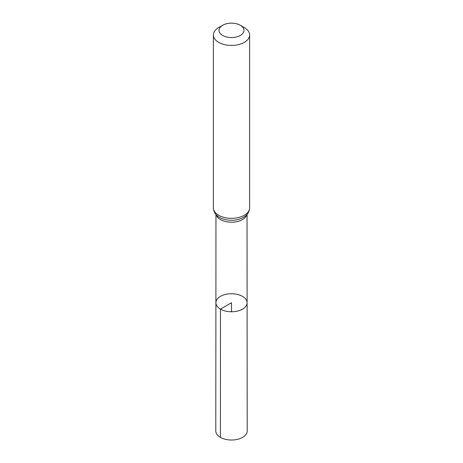 <?xml version="1.0" encoding="UTF-8"?>
<svg xmlns="http://www.w3.org/2000/svg" width="463" height="463" viewBox="0 0 463 463"><rect width="100%" height="100%" fill="white"/><g stroke="black" fill="none" stroke-linecap="round" stroke-linejoin="round"><path stroke-width="0.69" d="M220.463 309.122A15.603 9.011 180 0 1 215.897 302.744A15.603 9.011 180 0 1 231.5 293.739A15.603 9.011 180 0 1 247.103 302.744A15.603 9.011 180 0 1 237.473 311.072A15.603 9.011 180 0 1 220.463 309.122A15.603 9.011 180 0 1 215.897 302.744L215.799 430.955A15.701 9.063 180 0 0 220.394 437.367A15.701 9.063 180 0 0 237.513 439.335A15.701 9.063 180 0 0 247.201 430.955L247.103 302.744A15.603 9.011 180 0 1 237.473 311.072A15.603 9.011 180 0 1 220.463 309.122M222.68 35.443A12.472 7.2 180 0 1 222.68 25.257A12.472 7.2 180 0 1 240.32 25.257A12.472 7.2 180 0 1 240.32 35.443A12.472 7.2 180 0 1 222.68 35.443M240.32 25.257L244.314 27.566A18.121 10.458 180 0 1 249.621 34.962A18.121 10.458 180 0 1 238.433 44.627A18.121 10.458 180 0 1 218.686 42.359A18.121 10.458 180 0 1 213.379 34.962A18.121 10.458 180 0 1 218.686 27.566L222.68 25.257M231.5 311.761L231.5 302.75L220.463 309.122L220.394 437.367M246.831 214.699A15.534 8.971 180 0 1 236.257 221.783A15.534 8.971 180 0 1 220.515 219.589A15.534 8.971 180 0 1 216.169 214.699M249.621 34.962L249.621 207.875A18.121 10.458 180 0 1 238.433 217.541A18.121 10.458 180 0 1 218.686 215.272A18.121 10.458 180 0 1 213.379 207.875C213.646 213.038 216.985 215.81 218.808 216.939L218.681 216.852M249.621 207.875C249.354 213.038 246.015 215.81 244.192 216.939A16.824 9.717 180 0 1 219.601 217.425A16.824 9.717 180 0 1 218.808 216.939M215.961 214.467L215.897 302.744M247.039 214.467L247.103 302.744M213.379 34.962L213.379 207.875"/></g></svg>
